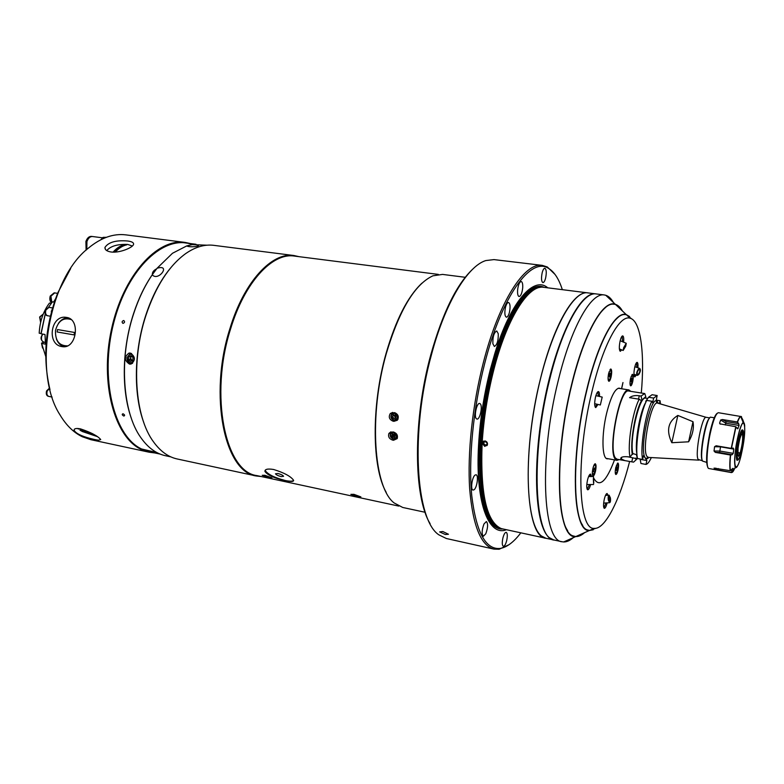<?xml version="1.0" encoding="UTF-8"?>
<svg xmlns="http://www.w3.org/2000/svg" width="784" height="784" viewBox="0 0 784 784"><rect width="100%" height="100%" fill="white"/><g stroke="black" fill="none" stroke-linecap="round" stroke-linejoin="round"><path stroke-width="1.18" d="M619.154 459.62L616.959 460.335L615.362 459.208C607.208 450.947 619.997 386.208 628.974 389.952L630.806 391.353M637.245 458.748L633.57 462.148L617.155 459.248L615.597 458.16C607.708 450.114 620.105 387.423 628.797 391.04L644.791 393.578L645.791 396.645L645.487 397.968L647.623 398.507M625.132 460.708L620.781 458.777C620.565 457.033 623.064 456.386 628.268 456.827L630.052 457.15C627.171 445.479 632.502 411.678 639.215 399.213L641.704 400.898L641.91 399.987L641.087 396.057L639.293 395.773C635.138 395.205 631.904 395.832 629.581 397.664L639.215 399.213M641.087 396.057L644.693 393.558M671.819 442.715C666.037 430.573 668.046 421.478 677.846 415.432L692.987 421.704C694.154 428.074 692.693 434.777 688.607 441.804L671.819 442.715L677.846 415.432M702.405 460.757L698.152 459.444C694.663 454.397 702.121 415.432 706.188 417.323L657.472 403.074C651.21 400.31 641.469 450.045 647.045 456.513L648.486 457.415M702.199 460.13C699.201 455.602 704.983 421.704 709.324 418.431M706.649 462.374L702.542 461.07C698.985 455.837 706.766 415.187 710.902 417.235L714.263 417.784M638.529 429.681L637.872 429.397M636.667 439.403L637.314 439.236M637.176 440.775L636.569 440.804M645.82 402.329C639.813 411.845 634.442 443.411 636.971 454.308L636.5 455.288L637.51 458.503L642.625 459.434L643.517 455.484L646.859 460.531L645.987 464.422L640.93 463.501L640.165 459.316L646.859 460.531M642.625 459.434C639.92 447.742 645.301 413.795 651.857 401.251L646.712 400.418C640.087 412.933 634.726 446.821 637.51 458.503L633.57 462.148M653.68 398.076L657.178 395.538L652.092 394.734L648.554 397.253L653.68 398.076L652.651 402.662L651.857 401.251M646.712 400.418L645.683 401.281L646.143 401.614M657.178 395.538L656.335 399.713L658.305 403.329M648.554 397.253L645.967 401.036M692.987 421.704L688.607 441.804M659.393 403.642L660.05 400.722L660.481 403.956M651.328 457.572C649.387 461.805 647.613 464.089 645.987 464.422M660.05 400.722L656.59 400.163M637.48 458.424L635.765 458.111L635.853 459.581M630.052 457.15L632.6 453.524L636.647 454.661M627.67 456.729L636.079 458.571M632.923 453.995C629.16 440.167 639.381 395.557 645.614 398.184M632.365 454.544C629.826 442.97 635.295 410.816 641.537 400.614M641.91 399.987L645.791 396.645M741.625 434.238L742.517 434.385C743.056 438.815 742.272 445.008 740.155 452.966L737.695 452.535M737.685 452.868L740.057 453.279L738.293 456.415L737.96 456.043L738.058 448.262L736.793 449.438M737.421 448.566L740.508 434.101L742.693 430.151L743.193 430.612L742.144 433.905C740.723 434.885 739.381 439.52 738.116 447.821L736.911 448.556L737.734 448.693M741.713 434.14L742.468 434.267M742.517 434.385L743.163 430.759M743.291 430.857C743.751 432.601 743.693 435.973 743.105 440.961L742.683 441.725M739.969 455.465L740.155 452.966M742.987 441.823L740.165 455.426M740.057 453.279L739.959 456.063C738.998 458.944 738.205 460.306 737.577 460.139L737.577 457.562L736.656 459.718M736.744 459.943L737.254 459.787M737.166 459.551C736.666 457.895 736.715 454.534 737.303 449.448M709.069 468.548L708.903 468.528C705.923 468.607 706.609 449.908 710.324 433.042C713.303 419.94 715.998 413.168 718.428 412.717L741.419 416.598M718.281 468.558L716.174 469.694L730.992 472.37L732.697 470.684L730.747 470.331M716.174 469.694L714.616 469.273L715.841 468.117M714.165 468.038L714.616 469.273M714.077 468.146L730.247 470.704C729.6 467.695 729.649 462.462 730.394 455.014L732.119 454.73L719.624 452.544L715.341 452.388L730.394 455.014M715.341 452.388L714.038 451.035L720.006 451.055L733.246 453.358L733.775 449.124L720.525 446.841L714.567 446.704L714.038 451.035M714.567 446.704L716.145 445.773L731.227 448.37L735.774 426.721L737.646 428.819L739.096 425.438L725.896 423.262L720.643 420.018L719.594 423.105L720.486 424.183M733.775 449.124L733.197 448.076L731.227 448.37M733.246 453.358L732.119 454.73M731.864 469.126L733.54 469.43L733.001 468.293L730.247 470.704M733.54 469.43L732.697 470.684M737.078 460.316L737.577 460.139L737.078 460.316C735.804 458.258 736.166 451.819 738.195 441.01C739.724 434.032 741.086 430.308 742.281 429.828L742.722 430.151M707.981 467.646C705.669 463.05 706.276 451.535 709.804 433.101C712.44 421.38 714.93 414.765 717.272 413.256M720.643 420.018L722.329 419.528L726.18 421.596L738.636 423.634L739.096 425.438M719.81 423.811L735.774 426.721M722.329 419.528L737.332 421.978C738.793 418.127 740.008 416.255 740.988 416.363L743.095 420.381M738.636 423.634L737.332 421.978M740.782 416.618L741.546 416.745M741.566 418.538L742.223 418.646M425.095 512.275L402.751 507.473L394.127 502.946C373.654 487.53 368.607 415.304 386.306 353.574C399.301 310.082 414.834 284.161 432.905 275.821L442.548 274.41L465.216 277.291M386.228 492.391C371.93 467.725 371.195 405.789 386.002 353.682C395.724 320.019 407.7 296.509 421.949 283.151M398.782 506.092L256.897 475.604C225.38 472.095 209.161 395.469 230.584 328.937C244.647 282.064 272.518 252.428 294.372 256.074L438.344 274.4M265.178 470.253L265.237 470.606C267.942 474.418 274.606 477.721 285.239 480.494C291.148 481.837 293.922 481.748 293.549 480.239C290.854 476.388 284.249 472.811 273.714 469.508C267.756 468.518 264.825 469.165 264.933 471.429C267.658 475.222 274.42 478.25 285.229 480.514C289.688 481.415 292.481 481.405 293.618 480.474M281.162 476.603L283.592 476.29C282.818 475.212 280.927 474.271 277.899 473.487L275.478 473.801C276.252 474.879 278.144 475.819 281.162 476.603M269.255 477.701L271.901 477.868L264.914 475.28L262.219 475.31L269.255 477.701M357.798 496.713L360.865 496.889L353.947 494.341L350.84 494.371L357.798 496.713M261.366 476.564L256.348 475.986C224.685 472.458 208.368 395.508 229.898 328.682C244.03 281.623 272.028 251.87 293.98 255.535L298.91 256.652M293.98 255.535L213.718 245.333C204.644 244.196 195.304 246.94 185.69 253.595C169.011 265.717 155.761 286.297 145.961 315.325C130.722 361.159 134.701 416.735 153.546 441.892C160.406 451.349 168.305 457.052 177.243 458.983L256.348 475.986M145.716 315.491C151.92 296.587 160.034 280.956 170.059 268.608C160.034 280.956 151.92 296.587 145.716 315.491C133.907 351.516 133.349 394.479 143.776 422.537C133.349 394.479 133.907 351.516 145.716 315.491M392.97 421.145C389.236 419.489 388.354 416.931 390.334 413.482L394.626 412.629C398.282 414.266 399.174 416.804 397.302 420.253L393.989 421.331L392.97 421.145L394.47 420.459M392.735 412.394L391.882 413.678M395.989 420.214L397.223 420.332M393.519 440.265L392.51 440.069C389.158 438.815 387.953 436.61 388.903 433.454L393.558 432.023C396.851 433.287 398.056 435.492 397.165 438.638L393.519 440.265L394.852 439.158M396.332 438.393L397.302 438.334M391.138 431.827L390.883 432.807M392.51 440.069L393.607 439.167M430.093 523.624C413.472 496.85 412.825 419.871 430.798 354.77C442.833 312.071 457.131 283.23 473.693 268.246M542.342 265.384L493.979 259.602L485.806 260.562C467.597 266.099 445.214 302.81 431.494 354.564C410.11 431.445 415.647 520.184 438.971 534.894L446.361 538.51L493.9 549.104C480.935 545.644 472.87 525.692 469.694 489.245C467.293 453.475 472.409 405.014 483.326 362.698C498.996 301.203 524.682 262.052 542.342 265.384L547.33 266.981L555.131 274.537M445.322 534.512L448.458 534.257L442.823 531.523L439.657 531.915L445.322 534.512M562.324 289.629C558.796 278.653 554.072 271.489 548.163 268.148C530.641 256.917 501.868 295.823 484.757 363.247C473.154 408.209 468.244 459.953 471.792 495.998C476.29 532.552 485.806 550.035 500.319 548.428C507.003 547.232 513.824 542.048 520.801 532.865M547.683 287.767C533.786 275.576 510.658 301.409 494.792 353.584L490.294 369.568C483.454 396.635 479.455 423.487 478.318 450.124C475.966 504.602 489.216 536.648 506.366 529.759M596.075 293.922L542.557 287.169C527.554 285.905 506.464 319.656 493.587 370.646C487.481 394.754 483.669 418.921 482.131 443.146L484.679 446.37L487.334 445.038C487.844 443.009 487.07 441.637 485.012 440.902L482.356 442.225L482.131 443.146C480.2 493.714 486.599 522.203 501.329 528.612L545.978 538.275C525.79 537.804 521.164 454.112 540.617 378.133C553.631 324.782 574.172 290.1 587.873 292.873C572.104 289.845 547.967 336.561 535.727 400.457C523.34 464.304 526.946 525.153 541.47 536.001L545.978 538.275L554.063 540.009M505.513 307.191C504.406 312.738 504.69 316.079 506.386 317.197C507.532 317.157 508.532 315.58 509.404 312.444C510.511 306.916 510.208 303.584 508.522 302.457C507.385 302.487 506.376 304.065 505.513 307.191M483.993 523.957C481.778 530.092 481.572 534.188 483.375 536.246L485.776 533.786C487.971 527.671 488.177 523.585 486.374 521.536L483.993 523.957M475.104 475.055C472.046 476.937 470.292 489.931 473.066 490.069L474.036 489.765C477.084 487.795 478.799 474.937 476.025 474.781L475.104 475.055M480.249 403.799L479.671 403.476C476.75 402.535 473.742 416.647 476.407 418.764L476.956 419.068C479.877 419.979 482.875 406.034 480.249 403.799M498.242 333.71L496.742 330.956C493.959 332.524 492.675 336.787 492.871 343.755L494.371 346.459C497.144 344.901 498.428 340.658 498.242 333.71M522.703 287.944C522.908 284.092 522.409 281.946 521.193 281.495C519.439 281.966 518.244 284.837 517.597 290.109C517.391 293.951 517.891 296.097 519.096 296.538C520.86 296.058 522.056 293.196 522.703 287.944M545.595 278.153C546.673 272.675 546.428 269.382 544.87 268.255C543.871 268.304 542.979 269.784 542.185 272.705C541.107 278.202 541.352 281.505 542.9 282.612C543.91 282.563 544.811 281.074 545.595 278.153M502.916 537.912C501.936 542.636 502.083 545.439 503.357 546.311C504.563 546.252 505.66 544.38 506.67 540.695C507.64 535.982 507.493 533.189 506.219 532.307C505.023 532.356 503.926 534.227 502.916 537.912M485.365 441.48L487.334 443.489L486.501 441.686L484.63 441.343L483.591 442.813L485.218 441.451M509.002 544.704L499.143 549.251L493.9 549.104M595.811 293.882C580.327 290.884 556.444 337.777 544.194 401.878C531.797 465.912 535.139 526.887 549.368 537.697L553.798 539.96M392.647 416.294L393.539 418.225M396.841 419.665L397.929 419.322M396.008 417.019L394.999 418.499L393.235 418.176L392.47 416.373L393.47 414.893L395.244 415.216L396.008 417.019M394.058 415.001L392.47 416.373M394.087 415.001L395.391 417.931M396.596 434.042L396.851 437.697L393.656 439.128M391.716 435.355L392.608 433.964L394.372 434.297L395.244 436.022L394.352 437.413L392.588 437.08L391.716 435.355L393.009 434.042L394.96 436.463M392.676 434.571L393.548 436.296L392.588 437.08M393.509 439.099C390.687 437.923 389.687 436.002 390.51 433.327L392.784 431.876M483.552 441.049L482.817 442.666C483.277 445.292 484.688 446.243 487.05 445.518M483.591 442.813L484.424 444.626L486.305 444.969L487.344 443.509M619.027 306.495L615.254 304.221C603.17 299.576 583.874 332.926 571.418 385.267C552.975 459.13 556.865 539.421 575.574 536.658L579.886 535.756M613.411 302.477C611.216 298.606 608.668 296.205 605.767 295.274L604.327 294.96C591.146 292.246 571.095 327.222 558.169 380.926C538.863 457.435 542.734 541.489 562.187 541.764L563.657 541.95C566.705 542.028 569.899 540.607 573.251 537.687M604.327 294.96L596.34 293.951C582.904 291.207 562.618 326.036 549.653 379.574C530.268 455.818 534.512 539.696 554.327 540.068L562.187 541.764M629.64 316.589L626.24 314.58C615.371 310.64 597.976 341.883 586.608 390.226C569.811 458.395 572.663 532.679 589.372 530.523L593.243 529.759M622.408 310.964C620.409 307.377 618.086 305.182 615.42 304.378L612.598 304.104C600.573 304.398 583.129 337.189 571.654 385.336C554.406 454.553 556.434 531.67 573.026 535.884L575.779 536.56C578.563 536.687 581.483 535.384 584.56 532.669M567.645 530.611C555.601 514.157 556.689 445.145 571.497 385.365C582.071 343.843 593.488 317.824 605.767 307.289M615.822 304.751L621.712 310.307M592.714 475.143L593.125 476.525M593.704 478.113C599.26 488.069 606.189 481.993 614.509 459.885M583.678 533.051L576.279 536.344M582.728 525.378C571.752 510.717 572.996 446.292 586.677 390.334C596.516 351.163 607.051 326.801 618.272 317.236M626.798 315.099L631.002 318.52M631.522 318.774L626.416 314.737L624.348 314.521C613.5 314.364 597.467 345.146 586.834 390.305C570.938 454.936 572.457 526.77 587.569 529.955L589.588 530.435L595.742 528.328M641.302 393.019C644.879 353.172 640.753 320.803 630.091 318.206C619.625 314.492 602.867 344.989 591.871 391.951C575.632 458.14 578.161 530.337 594.203 528.387C605.14 529.474 619.772 500.261 629.63 461.453M630.601 378.3C629.797 382.425 629.807 384.934 630.64 385.836C631.316 385.865 631.992 384.542 632.659 381.857C633.492 377.506 633.443 374.997 632.502 374.321L630.601 378.3M615.822 467.342C615.048 471.272 615.048 473.654 615.832 474.487C616.557 474.506 617.273 473.075 617.998 470.175C618.801 466.019 618.772 463.628 617.88 463.021L615.822 467.342M592.939 468.352C592.096 472.536 592.126 475.084 593.018 475.986C593.851 476.025 594.654 474.496 595.448 471.38C596.32 466.941 596.242 464.393 595.232 463.746C594.429 463.932 593.664 465.461 592.939 468.352M608.698 373.213C607.825 377.614 607.874 380.299 608.825 381.279C609.599 381.328 610.354 379.917 611.079 377.055C611.971 372.39 611.883 369.695 610.805 368.98L608.698 373.213M603.905 507.895L606.032 502.936M607.904 495.233L607.13 493.499C606.169 493.597 605.219 495.508 604.288 499.241C603.268 504.406 603.298 507.444 604.366 508.346C605.297 508.257 606.228 506.435 607.149 502.877M587.216 489.383L589.46 484.541M591.538 476.535L590.587 474.085C589.529 474.183 588.5 476.172 587.51 480.063C586.412 485.58 586.481 488.824 587.706 489.814C588.686 489.765 589.656 488.001 590.617 484.532M590.45 476.535L589.98 474.3M599.495 396.469C599.603 393.48 599.241 391.853 598.427 391.569C597.398 391.647 596.408 393.529 595.468 397.204C594.321 403.045 594.419 406.504 595.762 407.592L597.996 404.446M595.252 407.19L596.898 404.191M598.378 396.214L597.81 391.794M619.84 350.879L620.752 349.458M623.613 342.177C623.927 338.384 623.633 336.277 622.721 335.875C621.82 335.954 620.948 337.659 620.105 341.001C618.988 346.773 619.066 350.203 620.33 351.291L621.712 349.87M622.555 341.736L622.124 336.13M634.354 376.487L635.334 374.723M637.911 367.794C638.166 364.501 637.902 362.698 637.137 362.365C636.314 362.453 635.501 364.109 634.707 367.333C633.668 372.733 633.697 375.928 634.815 376.928L636.294 375.066M636.902 367.431L636.569 362.649M620.311 388.58L619.311 388.139C614.999 388.492 610.765 396.91 606.591 413.413C601.436 434.748 601.916 458.66 607.247 458.836L608.335 458.758M606.875 495.302L606.532 493.744M621.516 388.766L622.966 382.533L621.653 388.786M595.164 528.396L590.068 530.219M595.889 395.636L602.2 397.096L600.338 404.995L594.664 403.682M593.792 483.238L593.468 476.525L593.792 483.238M593.351 478.573L593.576 483.375L593.351 478.573M610.393 497.869L609.099 495.165C608.237 495.527 607.972 497.154 608.306 500.035L609.589 502.73C610.462 502.368 610.726 500.741 610.393 497.869M608.6 499.722L609.521 501.652L610.089 498.173L609.168 496.243L608.6 499.722M638.372 369.205C636.539 372.077 636.167 374.144 637.274 375.418L638.676 374.654C640.508 371.792 640.871 369.725 639.773 368.451L638.372 369.205M638.627 373.88C639.94 371.832 640.205 370.362 639.411 369.45L638.421 369.989C637.108 372.037 636.843 373.517 637.627 374.429L638.627 373.88M623.672 347.596L623.153 350.477L625.74 346.175L626.259 343.294L623.672 347.596M625.446 346.381L625.818 344.323L623.594 349.448L625.446 346.381M630.003 383.2L630.601 385.101L632.325 381.612C633.041 377.898 633.011 375.703 632.237 375.007L631.061 376.643M631.022 381.798L631.826 378.319L631.022 381.798M630.993 381.328L631.502 381.416M631.14 379.554L631.904 379.672M615.234 471.831L615.803 473.752C617.704 471.311 618.38 468.009 617.821 463.854L616.41 465.284M616.185 470.028L616.89 466.97L617.047 469.175L616.528 470.478L616.185 470.028M616.743 467.333L617.233 467.421M616.283 469.038L617.047 469.175M592.332 472.615L592.998 475.202L595.076 471.155C595.82 467.382 595.781 465.147 594.938 464.461L593.41 466.637M594.419 467.95L593.537 471.713L594.419 467.95M593.694 469.146L594.537 469.312M608.07 377.927L608.796 380.495C610.814 378.064 611.51 374.556 610.873 369.989L609.031 371.939M610.236 373.811L609.482 377.016L609.286 374.497L609.854 373.194L610.236 373.811L609.629 373.713M609.178 375.585L610.04 375.712M123.803 416.059C125.097 415.608 124.842 414.844 123.039 413.766C121.736 414.217 121.99 414.981 123.803 416.059C125.097 415.608 124.842 414.844 123.039 413.766C121.736 414.217 121.99 414.981 123.803 416.059M122.961 323.39C124.793 322.685 125.048 321.714 123.735 320.499C121.883 321.195 121.628 322.165 122.961 323.39C124.793 322.685 125.048 321.714 123.735 320.499C121.883 321.195 121.628 322.165 122.961 323.39M170.843 456.876L165.473 455.72C156.183 453.711 148.009 447.742 140.963 437.795C122.52 412.502 118.727 358.278 133.692 313.58C138.562 298.733 144.746 285.807 152.253 274.802C158.348 281.907 171.402 263.914 157.084 268.255L172.47 253.281L186.67 245.951C191.757 248.352 207.133 244.784 192.286 244.637L206.986 245.196M129.517 364.099L131.055 364.06C135.661 360.277 135.446 356.622 130.399 353.094L128.939 353.123C124.097 356.877 124.293 360.532 129.517 364.099M160.191 454.103L149.705 451.858C114.944 447.429 95.374 373.899 117.149 311.081C131.359 266.766 161.181 239.022 185.377 242.922L196.01 244.275M131.251 418.068C121.295 390.236 122.01 348.625 133.535 313.688C138.464 298.665 144.746 285.621 152.38 274.567L152.253 274.802C158.329 281.907 171.412 263.914 157.084 268.255L152.38 274.567C152.155 272.322 153.586 270.392 156.682 268.775C153.576 270.402 152.145 272.332 152.38 274.567L156.79 268.628M189.199 245.255L186.572 245.98L189.199 245.255M186.67 245.951C191.796 248.352 207.123 244.775 192.286 244.637L186.67 245.951M128.831 356.7L128.605 359.591L130.556 361.404L132.751 360.326L132.986 357.435L131.026 355.613L128.831 356.7L131.526 356.073L130.526 357.955L131.996 360.699M132.565 363.306L132.153 363.433C128.978 363.56 127.273 361.698 127.018 357.837M127.028 357.739L130.232 353.506L131.526 353.466M130.644 356.514L130.418 359.395L128.605 359.591M131.879 360.758L130.418 359.395M185.014 242.403L125.881 234.877C113.464 233.338 100.979 237.748 88.406 248.097C48.471 278.8 32.458 372.586 59.947 414.795C66.179 425.271 73.647 432.592 82.34 436.766L90.905 439.706L149.195 452.221L141.042 449.35C114.464 436.904 99.715 383.102 111.426 329.505C122.872 275.841 157.084 238.081 185.014 242.403L190.492 243.569M154.742 452.936L149.195 452.221M94.776 439.569L98.392 440.206L100.724 439.559C97.745 435.953 90.993 432.386 80.458 428.858C76.215 428.103 74.088 428.544 74.078 430.171C75.587 433.209 80.919 435.953 90.062 438.423L94.776 439.569M192.433 244.618C164.934 233.789 127.665 267.687 113.719 322.861C99.47 377.917 113.847 436.129 141.571 448.977L156.927 452.593M110.936 251.978C119.335 253.242 132.859 247.666 133.535 244.383C133.907 242.697 131.967 241.57 127.704 241.002C116.13 240.022 108.555 242.138 104.978 247.362C104.752 249.714 106.742 251.252 110.936 251.978M61.926 346.597L62.681 346.704C76.665 348.811 80.742 319 66.532 317.412L66.366 317.383C50.823 314.374 46.256 344.548 61.926 346.597M67.934 317.755C64.19 317.902 61.034 319.745 58.486 323.273M56.379 338.894C57.908 342.971 60.456 345.587 64.023 346.734M49.99 389.658C42.483 358.259 45.09 325.987 57.8 292.834L70.668 268.51M74.088 430.171L74.519 429.113M132.349 246.019L127.714 244.432C117.531 244.049 110.544 246.107 106.742 250.615M115.277 252.095C118.884 248.087 122.725 245.666 126.783 244.833L124.852 244.579C120.677 245.441 116.747 247.96 113.063 252.144M113.308 252.144L124.852 244.579M71.158 319.568C63.377 317.216 58.163 320.842 55.507 330.436C55.145 340.756 59.163 345.891 67.561 345.862M74.098 334.895L74.48 332.455L57.526 329.554L57.281 330.76L57.144 331.975L74.098 334.895L57.144 331.975M77.714 428.485L78.449 429.064M92.257 433.523L79.85 429.965L81.046 430.857L93.884 434.434M81.781 431.014L81.046 430.857M102.635 237.836L92.522 236.523C90.111 236.415 88.249 238.091 86.926 241.56L86.808 249.488M100.989 239.649L103.067 237.366L106.389 237.297M105.409 237.67L103.067 237.366M91.787 236.435L91.512 236.386C89.092 236.278 87.23 237.964 85.907 241.423L86.103 250.135M92.296 236.503L92.071 236.464C89.66 236.356 87.788 238.032 86.475 241.501L86.485 249.782M111.573 235.719L109.29 236.327M52.528 307.936L48.99 307.367L45.864 310.062C45.139 313.09 45.737 314.992 47.638 315.756L50.323 316.207M51.646 311.052L52.077 309.484M51.352 312.12L51.342 311.003M48.677 307.338L45.237 309.964C44.521 312.992 45.119 314.894 47.02 315.658L47.334 315.687M48.853 307.348L45.58 310.013C44.864 313.051 45.462 314.943 47.363 315.717L47.501 315.736M49.617 388.227L47.187 391.04C46.491 393.872 47.011 395.655 48.735 396.381L52.107 397.057M49.568 388.031L46.579 390.922C45.884 393.754 46.403 395.528 48.128 396.253L48.432 396.292M49.588 388.119L46.922 390.981C46.227 393.813 46.736 395.597 48.461 396.322L48.598 396.351M54.341 302.154L52.401 301.85L48.539 307.299M45.266 314.031L41.101 333.808L45.217 313.904L40.993 333.504L39.2 333.2C39.817 321.401 43.238 311.346 49.48 303.045L51.225 303.33M42.532 348.047L41.513 343.127L45.737 356.416M44.227 342.157L41.513 343.127M41.101 333.808L44.992 334.484L45.501 344.156L41.621 343.461M57.585 293.363L54.694 292.912L50.921 296.176L51.832 302.546M54.184 292.844L50.225 296.068C49.402 299.145 49.872 301.399 51.626 302.81M54.537 292.893L50.617 296.127C49.823 298.969 50.196 301.154 51.734 302.673M42.591 315.746L41.758 318.196M648.809 457.435C647.388 459.081 646.202 459.218 645.242 457.836C638.529 449.575 652.092 389.785 657.698 402.466L658.06 403.25M657.747 403.162L657.472 403.074C656.296 402.104 656.061 401.624 656.767 401.633L658.021 403.241M631.806 461.835L632.688 457.954M621.222 459.404L621.712 457.278M620.82 458.856L621.085 457.689M639.293 395.773L638.539 399.105M734.647 468.469C733.256 471.733 732.119 473.007 731.247 472.321L730.992 472.37M738.205 464.491C737.107 467.048 736.215 468.048 735.529 467.47C733.883 463.785 734.5 454.299 737.381 439.03C739.518 429.289 741.458 423.791 743.203 422.556C744.036 422.243 744.545 423.478 744.731 426.261M731.452 448.379L735.98 426.839M730.472 470.635C729.835 467.636 729.884 462.433 730.619 455.024M731.247 472.321L732.442 470.959M742.056 450.918C736.519 478.691 731.403 467.323 737.43 439.06C743.271 410.62 747.858 424.095 742.056 450.918M719.624 452.544L720.555 446.527M725.288 424.987L726.18 421.596M737.009 428.28L738.107 428.466M737.538 422.096C738.773 418.813 739.851 416.97 740.762 416.559L743.203 422.556C743.928 422.429 741.811 420.126 737.43 439.06C733.393 455.906 735.078 470.802 735.529 467.47L733.069 470.263M743.526 421.586L742.752 421.459M742.419 420.626L743.134 420.743M393.989 421.331L396.302 420.273M543.969 287.297C530.17 280.731 509.414 306.848 494.969 354.28L490.529 370.048C483.777 396.753 479.837 423.242 478.71 449.526C476.594 499.065 487.511 530.592 502.711 528.975M540.911 287.248C525.839 285.2 504.406 318.921 491.392 370.391C471.811 443.891 478.064 525.77 499.81 528.004M540.068 287.375C525.182 287.748 504.867 321.156 492.381 370.548C473.448 441.755 478.514 521.968 499.055 527.603M539.931 287.395C525.074 288.149 504.945 321.518 492.538 370.567C473.712 441.412 478.593 521.35 498.928 527.534M394.058 420.391C390.883 418.891 390.148 416.667 391.853 413.707L394.705 412.805C397.929 414.226 398.713 416.441 397.057 419.46L394.146 420.41M394.489 413.325C390.285 414.834 390.118 417.078 393.989 420.057C398.203 418.558 398.37 416.304 394.489 413.325M393.46 438.873C397.508 437.511 397.517 435.385 393.499 432.494C389.462 433.866 389.452 435.992 393.46 438.873M127.155 357.867C129.125 363.943 131.545 364.374 134.436 359.16C132.457 353.074 130.026 352.643 127.155 357.867M45.286 342.5L43.973 342.265M55.39 299.125L53.841 302.075M42.875 334.111L41.777 336.052C41.013 339.237 41.63 341.236 43.62 342.049C41.15 340.442 40.464 338.453 41.562 336.071M39.621 317.001L43.218 314.09L39.964 317.001L40.641 322.351M616.959 460.335L606.248 458.375M628.974 389.952L618.223 388.247M698.877 460.13L648.192 457.405C646.761 457.934 646.379 458.307 647.045 458.532L648.77 457.435M709.726 417.901L706.208 417.323M620.781 458.777L621.006 457.758M731.394 472.585L708.903 468.528M742.781 421.537L743.536 421.655M390.334 413.482L392.686 412.443M265.237 470.606L264.933 471.429M388.903 433.454L390.795 431.915M548.163 268.148L547.33 266.981M494.792 353.584L490.529 370.048C483.777 396.753 479.837 423.242 478.71 449.526L478.318 450.124M483.091 441.657L482.356 442.225M500.319 548.428L499.143 549.251M391.853 413.707C390.099 416.725 390.844 418.96 394.097 420.42L398.066 418.999M396.851 437.697L393.568 439.158C390.657 438.05 389.638 436.11 390.51 433.327M615.254 304.221L605.767 295.274M575.574 536.658L563.657 541.95M626.24 314.58L615.42 304.378M589.372 530.523L575.779 536.56M630.091 318.206L626.416 314.737M630.228 385.258L630.64 385.836M615.43 473.899L615.832 474.487M592.537 475.261L593.018 475.986M608.325 380.573L608.825 381.279M610.109 369.499L610.805 368.98M594.527 464.236L595.232 463.746M617.302 463.422L617.88 463.021M631.933 374.742L632.502 374.321M594.203 528.387L589.588 530.435M588.608 476.545L593.449 476.525M586.804 484.541L593.596 484.522M605.513 495.38L608.982 495.165M603.651 503.083L609.589 502.73M633.952 374.223L637.167 375.379M634.854 366.706L639.773 368.451M619.36 348.88L623.084 350.448M620.164 340.736L626.259 343.294M594.429 464.373L594.938 464.461M592.488 475.104L592.998 475.202M608.276 380.416L608.796 380.495M610.021 369.636L610.53 369.715M129.811 353.035L128.939 353.123M132.153 363.433C128.86 363.551 127.116 361.669 126.91 357.788M130.232 353.506L126.92 357.769M105.33 249.224L104.978 247.362M82.036 431.425L97.353 436.6M91.512 236.386L92.071 236.464M55.458 298.939L53.645 302.046M42.718 334.082L41.572 336.042M45.266 342.343L43.62 342.049M40.611 322.449L39.612 317.04"/></g></svg>
